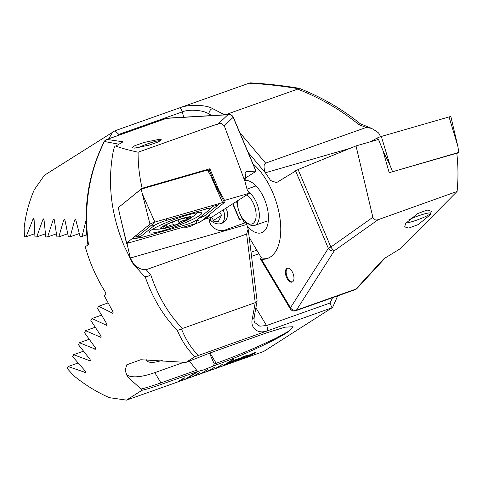 <?xml version="1.0" encoding="UTF-8"?>
<svg xmlns="http://www.w3.org/2000/svg" width="483" height="483" viewBox="0 0 483 483"><rect width="100%" height="100%" fill="white"/><g stroke="black" fill="none" stroke-linecap="round" stroke-linejoin="round"><path stroke-width="0.72" d="M187.893 217.278A15.408 1.938 159.7 0 0 185.448 217.773A15.408 1.938 159.7 0 0 175.257 220.96A15.408 1.938 159.7 0 0 165.361 225.199A15.408 1.938 159.7 0 0 163.049 226.509L165.222 225.935L163.936 227.36L163.52 228.356L163.912 228.302A15.408 1.938 159.7 0 0 176.029 224.806L177.062 224.42A15.408 1.938 159.7 0 0 188.473 219.24L188.95 218.932A15.408 1.938 159.7 0 0 190.338 217.453A15.408 1.938 159.7 0 0 188.285 217.223L184.591 217.978M188.95 218.932L186.052 218.238L188.539 217.229M160.344 140.903L160.157 140.819A13.796 1.733 159.7 0 0 151.547 142.515A13.796 1.733 159.7 0 0 138.621 147.605M152.773 229.135A24.144 3.037 159.7 0 0 153.842 229.28A64.384 64.384 0 0 0 162.584 228.773A16.555 2.083 159.7 0 0 176.567 224.758A16.555 2.083 159.7 0 0 189.885 218.672A16.555 2.083 159.7 0 0 175.208 220.822A16.555 2.083 159.7 0 0 162.584 228.773M166.2 224.77L163.049 226.509A15.408 1.938 159.7 0 0 163.52 228.356L163.224 228.248M186.058 218.238L185.852 217.688M177.062 224.42L179.139 222.971C179.893 221.703 181.964 220.761 185.357 220.145L188.473 219.24M163.912 228.302L166.967 226.944C169.931 225.205 172.117 224.577 173.512 225.048L176.029 224.806M163.049 226.509L163.526 226.219M165.222 225.929L165.023 225.392M189.885 218.672A64.384 64.384 0 0 0 196.847 213.371A24.144 3.037 159.7 0 0 197.456 212.743M187.73 215.02A28.05 3.526 159.7 0 0 161.334 224.764A28.05 3.526 159.7 0 0 149.162 232.528A28.05 3.526 159.7 0 0 163.212 230.578A28.05 3.526 159.7 0 0 189.608 220.834A28.05 3.526 159.7 0 0 201.779 213.063A28.05 3.526 159.7 0 0 187.73 215.02M140.511 236.682A9.195 1.159 159.7 0 0 140.408 237.425A9.195 1.159 159.7 0 0 144.719 236.622L184.488 225.156A9.195 1.159 159.7 0 0 196.732 219.994L210.431 208.91A9.195 1.159 159.7 0 0 210.709 208.65A9.195 1.159 159.7 0 0 206.223 208.976L166.454 220.435A9.195 1.159 159.7 0 0 154.21 225.603L140.511 236.682L137.999 236.102L136.206 236.712M126.667 243.034A3.677 0.465 159.7 0 0 126.558 243.142A3.677 0.465 159.7 0 0 126.504 243.257A3.677 0.465 159.7 0 0 128.351 243.009L196.062 223.49A3.677 0.465 159.7 0 0 200.958 221.425L224.275 202.564A3.677 0.465 159.7 0 0 224.432 202.323A3.677 0.465 159.7 0 0 224.317 202.268A3.677 0.465 159.7 0 0 222.591 202.588L154.88 222.102A3.677 0.465 159.7 0 0 149.984 224.166L126.667 243.034L119.645 214.108L126.504 243.257M222.591 202.588L210.673 175.727L207.503 170.016L141.151 189.143L149.984 224.166M141.151 189.143L118.305 207.63L119.645 214.108M218.829 203.669L217.785 205.197L204.092 216.275L198.863 218.268M196.49 220.182L200.958 221.425M142.932 237.093L140.438 237.811L131.925 238.783M140.408 237.425L134.328 236.833M154.306 222.277L151.692 225.018L154.21 225.603M210.709 208.65L213.033 205.341M391.55 172.026L458.85 152.38L457.745 145.836L449.039 116.934A3.677 0.465 -20.3 0 1 450.88 116.687L457.745 145.836M458.85 152.38L456.815 153.497M370.389 141.779L376.988 138.162A3.677 0.465 -20.3 0 1 381.329 136.454L449.039 116.934M392.498 171.507L390.035 165.349L381.329 136.454M430.311 214.687L418.242 224.571L408.781 228.085L404.688 226.883L405.635 223.436L417.704 213.552L427.165 210.045L431.259 211.24L430.311 214.687M380.634 136.665L378.606 133.006L376.571 131.382L371.518 128.351L366.138 127.494L265.62 163.139C263.615 164.443 263.537 167.649 265.39 172.757L270.643 180.557L276.536 182.634L298.096 169.521L356.025 145.914L378.515 139.436L382.904 150.412L389.171 172.709L456.785 153.226C458.264 166.055 458.361 178.801 457.075 191.449L400.395 248.63L383.882 258.767L400.395 248.63M287.608 268.125A7.36 3.737 -109.5 0 0 287.578 268.15A7.36 3.737 -109.5 0 0 286.914 276.173A7.36 3.737 -109.5 0 0 292.499 281.921M286.836 268.409A7.36 3.737 -109.5 0 0 286.304 276.801A7.36 3.737 -109.5 0 0 292.143 282.09A7.36 3.737 -109.5 0 0 292.529 281.903A7.36 3.737 -109.5 0 0 293.054 273.511A7.36 3.737 -109.5 0 0 287.222 268.222A7.36 3.737 -109.5 0 0 286.836 268.409M244.736 180.37A27.591 14.019 70.5 0 1 252.687 182.985A27.591 14.019 70.5 0 1 267.582 224.987A27.591 14.019 70.5 0 1 263.03 232.039A27.591 14.019 70.5 0 1 247.574 226.406M244.893 222.923A27.591 14.019 70.5 0 1 242.665 219.306M242.309 218.648A27.591 14.019 70.5 0 1 240.558 215.032M237.974 207.744A27.591 14.019 70.5 0 1 236.64 201.357M252.959 163.773A53.806 27.332 -109.5 0 1 279.325 214.289A53.806 27.332 -109.5 0 1 270.19 257.125A53.806 27.332 -109.5 0 1 267.341 258.52A53.806 27.332 -109.5 0 1 261.466 259.305L260.397 258.912L261.357 257.771L249.198 237.467M268.802 257.904A53.806 27.332 70.5 0 1 261.357 257.771M261.466 259.305L290.464 307.737A4.601 1.461 149.1 0 0 290.253 308.776A4.601 4.601 0 0 0 295.735 310.75L355.204 289.661A4.601 4.601 0 0 0 356.985 288.508A4.601 2.844 -136.2 0 1 355.911 289.069L383.882 258.767M250.013 83.203C250.701 82.756 250.375 82.762 249.023 83.233L115.002 130.76L44.382 175.281L34.353 189.656A147.158 125.906 57.6 0 0 24.15 227.94L24.422 236.706L26.148 236.742L32.88 219.457L33.617 218.461L34.094 219.517L34.945 236.881L36.726 236.905L42.764 219.862L43.47 218.877L44.031 219.904L45.788 236.948L47.624 236.948L53.021 220.133L53.704 219.161L54.337 220.163L56.934 236.905L58.817 236.893L63.623 220.29L64.275 219.318L64.976 220.296L68.363 236.767L70.289 236.73L74.539 220.326L75.167 219.373L75.928 220.326L80.063 236.525L82.038 236.477L86.083 220.145M360.227 123.726L358.694 124.499C340.527 109.707 320.193 97.91 297.685 89.114L298.409 88.715C281.619 85.883 265.155 84.054 249.023 83.233M225.35 114.761L297.685 89.114M356.025 145.914L372.876 217.284C373.667 219.662 375.43 220.465 378.165 219.693L457.075 191.449M378.165 219.693L334.302 250.749A4.601 1.026 -125.3 0 1 330.843 247.042L372.876 217.284M180.117 107.667C188.805 104.237 206.326 104.708 212.448 108.536A4.601 3.484 117.2 0 0 209.018 114.048C203.85 110.124 189.155 108.941 182.29 111.893L118.836 134.401L118.19 135.421M239.671 219.584L232.957 203.693M108.717 138.784L112.829 131.853M360.227 123.72C342.489 109.255 322.167 97.457 299.273 88.341L298.409 88.715M115.002 130.76L118.836 134.401M356.985 288.508L384.528 258.659M79.158 233.591L70.289 236.73M67.584 233.778L58.817 236.893M56.294 233.875L47.624 236.948M86.765 234.798L82.038 236.477M45.293 233.863L36.726 236.905M34.601 233.748L26.148 236.742M408.866 219.777A13.796 1.733 -20.3 0 1 413.013 217.905A13.796 1.733 -20.3 0 1 430.486 213.438A13.796 1.733 -20.3 0 1 422.13 218.05A13.796 1.733 -20.3 0 1 405.925 223.019M248.624 192.077A18.396 9.346 70.5 0 1 258.858 210.304A18.396 9.346 70.5 0 1 254.758 225.41A18.396 9.346 70.5 0 1 251.021 225.32A18.396 9.346 70.5 0 1 248.383 223.913L246.541 222.597A16.096 8.175 70.5 0 1 237.394 200.88M246.91 194.842A16.096 8.175 70.5 0 1 256.093 213.679A16.096 8.175 70.5 0 1 248.854 223.828A16.096 8.175 70.5 0 1 246.541 222.597M209.942 219.566A11.495 9.835 57.6 0 0 223.351 222.566A11.495 9.835 57.6 0 0 226.527 209.55A11.495 9.835 57.6 0 0 225.863 208.197M220.912 123.256L213.371 125.429L220.912 123.256L224.269 125.731L244.953 181.427L247.103 189.487L249.397 193.266L211.669 217.205C204.635 221.25 216.372 234.605 226.286 229.534L246.131 222.482L248.147 229.069L246.644 234.056L146.132 269.701C142.407 269.882 138.929 268.584 135.699 265.813L133.121 263.754L132.149 262.341L124.022 245.581C110.728 213.498 107.244 181.566 113.559 149.79C114.405 146.892 115.141 145.661 115.781 146.077C121.97 148.299 129.414 150.346 138.114 152.217C137.999 164.16 139.339 176.174 142.147 188.249L118.631 207.37M189.3 361L197.686 371.475L203.53 369.93L216.245 364.888C243.492 355.313 280.701 337.889 289.782 330.62L293.072 326.731L284.97 327.178L266.839 332.787L211.584 352.385L185.973 362.389L194.933 356.708L332.25 307.689L263.67 351.491L223.822 365.619L233.875 359.243L232.383 359.775L222.331 366.15L223.822 365.619L233.494 359.376M134.322 148.148L131.95 147.756L134.835 145.685L144.369 142.364L158.998 139.394L161.364 139.786L158.478 141.857L148.951 145.178L134.322 148.148M203.476 219.391A15.178 1.908 159.7 0 0 207.708 217.157A15.178 1.908 159.7 0 0 209.332 215.527A15.178 1.908 159.7 0 0 208.614 215.237M183.353 227.155L187.229 227.221L191.135 226.098L196.044 223.496M118.613 144.157L104.431 141.495C88.757 173.083 83.438 207.479 88.486 244.688L85.28 246.722A147.158 125.906 57.6 0 0 92.476 267.437A147.158 125.906 57.6 0 0 106.019 293.139L104.4 295.976L112.95 311.746L112.986 313.395L98.635 306.264L97.506 308.311L106.773 323.827L106.864 325.451L91.963 318.52L90.876 320.549L100.887 335.8L101.044 337.406L85.557 330.68L84.513 332.696L95.314 347.663L95.543 349.245L79.429 342.737L78.439 344.735L90.086 359.406L90.381 360.964L73.603 354.691L72.667 356.671L85.219 371.022L85.594 372.55L68.097 366.537L77.86 363.071M244.283 223.14L242.381 218.624L239.393 219.687L232.703 203.856M115.781 146.077L123.044 141.809L115.781 146.077M246.873 224.438L130.313 258.031L133.664 264.189M130.313 258.031L127.095 243.837M244.953 181.427L246.016 171.694L255.893 171.085L233.18 117.309L224.269 125.731M218.28 123.853L227.916 114.749A4.601 4.444 46.6 0 1 233.18 117.309A4.601 0.459 -22.9 0 1 233.355 117.357L256.068 171.133A4.601 0.459 157.1 0 1 255.561 171.598L244.47 178.638M267.141 330.777C257.952 334.52 249.928 328.029 252.325 318.792A4.601 2.958 10.2 0 0 254.239 316.89C253.78 321.968 254.275 320.923 254.782 322.547L259.8 326.17L266.538 325.554L329.992 303.052L332.576 297.685M68.097 366.537L67.215 368.493L73.664 375.635A147.158 125.906 57.6 0 0 109.333 397.654L126.486 400.135L141.99 390.3L141.078 389.026C145.963 387.879 152.574 385.82 160.917 382.862L196.418 370.274M141.99 390.3C146.699 389.238 153.039 387.3 160.99 384.486L197.686 371.475M126.111 374.24A55.183 17.515 149.1 0 0 154.789 372.628L184.156 362.214M73.603 354.691L83.263 351.268M126.486 400.135L179.024 381.504L185.055 377.682L183.564 378.207L177.533 382.035M177.877 381.818L186.492 378.859L196.545 372.484L195.047 373.009L185.001 379.39M185.345 379.167L193.961 376.209L199.986 372.387L192.463 376.74M192.814 376.523L201.423 373.564L207.455 369.736L199.932 374.096M200.276 373.872L208.891 370.914L214.923 367.092L207.4 371.445M207.744 371.228L216.36 368.269L222.385 364.442L214.863 368.795M215.213 368.577L222.331 366.15M329.992 303.052L332.117 308.063M238.33 359.594L243.239 357.764C243.933 357.293 243.547 357.317 242.068 357.837L238.222 359.34L242.164 357.088L247.906 355.053L242.502 357.16L240.516 358.301L242.973 357.317C245.177 356.551 245.762 356.52 244.736 357.215L238.916 359.841C236.887 360.553 236.211 360.644 236.893 360.101L238.216 359.696M236.579 360.421L236.893 360.101M243.239 357.764L243.547 357.42M245.273 356.75L238.916 359.841M227.873 363.451L234.871 359.998L238.68 358.706L230.24 362.914L226.587 364.224L227.867 363.5M254.293 353.568L247.616 356.756L245.563 357.239L246.825 356.212L253.49 353.025L255.555 352.536L254.293 353.568L247.616 356.756M133.115 263.754L134.395 265.221A4.601 2.572 -39.7 0 0 135.699 265.813M194.933 356.708C187.827 349.964 181.964 341.215 177.333 330.457C163.399 316.124 152.664 298.186 145.135 276.65C146.947 276.844 148.794 276.143 150.684 274.531C157.947 296.242 168.525 314.228 182.423 328.488L181.499 329.008C185.816 339.76 191.389 348.497 198.229 355.216M252.325 318.792L255.235 302.666L182.423 328.488M213.371 125.429L138.114 152.217M233.355 117.357A4.601 4.601 0 0 0 228.845 114.556A4.601 3.918 -93.4 0 0 227.916 114.749L166.484 118.353L107.009 139.442A4.601 2.337 -109.5 0 0 106.677 139.509A4.601 4.601 0 0 0 104.117 141.742A4.601 1.371 -152.9 0 1 104.431 141.495A4.601 4.425 -78.4 0 1 107.009 139.442L123.044 141.809M249.397 193.266L249.216 192.91M145.135 276.65L143.741 275.69L134.395 265.221M246.644 234.056L255.235 302.666L257.107 301.024L248.147 229.069M141.078 389.026L127.343 376.655L125.121 370.238L126.8 364.786L140.788 359.732L185.973 362.389M213.154 365.987L214.271 363.94L216.173 363.27C229.002 358.718 242.943 353.145 258 346.534L276.034 338.154L289.782 330.62M251.565 256.352L258.942 253.738M146.174 359.509A30.351 9.636 149.1 0 0 146.518 360.342A30.351 9.636 149.1 0 0 162.427 360.209M214.271 363.94L209.489 353.23L210.045 353.037A55.183 17.515 149.1 0 0 214.567 351.322M177.333 330.457L181.499 329.008M254.239 316.89L257.107 301.024M91.963 318.52L101.333 315.194M85.557 330.68L95.018 327.323M79.429 342.737L88.987 339.35M98.635 306.264L107.92 302.974M251.045 252.217L256.805 250.176M249.349 193.26L224.577 200.397L223.774 201.049M142.533 188.744L142.147 188.249M142.171 188.267L209.87 168.754L218.902 190.187L224.577 200.397L223.194 199.938M207.98 170.873L209.151 169.925L207.69 170.348M215.913 185.858L209.151 169.925M237.177 359.298L236.404 360.095M236.368 360.01L230.24 362.914M230.204 362.836L228.079 363.542M235.776 360.04L229.365 362.944L235.07 360.578L235.644 359.913L234.164 360.324L229.298 362.89L235.68 359.998L229.298 362.89M238.88 359.757C236.851 360.469 236.175 360.56 236.863 360.016M243.203 357.68C243.897 357.209 243.51 357.233 242.031 357.752L242.068 357.837M242.031 357.752L239.49 358.893M239.459 358.809L238.668 359.086M247.525 355.186L247.211 355.494M247.175 355.41L242.502 357.16M242.466 357.076L240.516 358.301M245.231 356.714L244.7 357.13M247.58 356.671L245.563 357.191M255.513 352.505L254.257 353.484M252.772 353.381L254.016 353.176L248.226 355.621C246.741 356.478 246.765 356.677 248.286 356.225M248.322 356.309L252.857 354.075C254.348 353.218 254.33 353.013 252.808 353.465L248.262 355.705C246.777 356.563 246.801 356.762 248.322 356.309L247.127 356.539M222.675 365.927L223.792 365.534M186.456 378.775L196.158 372.616M178.988 381.419L184.675 377.815M208.855 370.829L214.543 367.225M216.324 368.185L222.005 364.574M201.387 373.48L207.074 369.875M193.924 376.124L199.606 372.52M218.322 190.507L218.902 190.187M209.145 169.793L209.87 168.754M221.854 223.315A11.495 9.835 57.6 0 0 223.049 209.984M211.246 220.912L218.274 221.588L221.534 215.327L219.723 212.097M210.105 219.101L210.993 220.683M213.148 221.093L213.492 220.429L211.681 217.199L203.138 219.662M213.492 220.429L221.534 215.327M184.56 217.99L185.357 220.145M178.028 219.97L179.139 222.971M172.407 222.053L173.512 225.048M166.17 224.794L166.967 226.944M142.962 195.247L154.88 222.102M223.442 202.365L224.275 202.564M128.864 241.259L128.351 243.009M196.937 220.496L196.062 223.49M148.939 225.018L151.692 225.018L137.999 236.102A6.436 5.989 -129 0 0 135.24 236.096M166.985 218.612L166.454 220.435M206.76 207.153L206.223 208.976M140.565 237.437A6.436 3.23 -106.1 0 0 140.438 237.811M201.333 216.275A6.436 5.989 -129 0 1 204.092 216.275M212.774 206.295L217.785 205.197M390.035 165.349L382.959 150.611M377.712 139.665L376.988 138.162M355.204 289.661A4.601 2.337 70.5 0 0 355.911 289.069L296.441 310.158A4.601 3.683 -147.5 0 1 290.464 307.737L328.331 248.334A4.601 3.683 -147.5 0 0 334.302 250.749L296.441 310.158A4.601 2.337 70.5 0 1 295.976 310.629A4.601 2.337 70.5 0 1 295.735 310.75M265.39 172.757L350.012 148.372M265.451 172.896L248.184 152.471M211.934 115.552L209.018 114.048L209.465 115.697M298.096 169.521L330.843 247.042A4.601 0.459 157.1 0 0 328.331 248.334L295.554 170.747M366.138 127.494L358.694 124.499M239.779 132.565L265.62 163.139M183.739 117.206L182.29 111.893A4.601 2.337 70.5 0 0 179.591 107.854M212.448 108.536L224.619 114.803M75.801 219.88L74.539 220.326M64.873 219.843L63.623 220.29M54.259 219.699L53.021 220.133M43.977 219.433L42.764 219.862M34.076 219.034L32.88 219.457M255.887 307.768L266.538 325.554A4.601 2.337 -109.5 0 1 267.667 330.589M160.99 384.486L160.917 382.862L154.789 372.628M84.634 372.471L85.865 372.031M146.132 269.701L150.684 274.531M216.245 364.888L216.173 363.27L210.045 353.037M167.414 118.16A4.601 4.601 0 0 0 166.146 118.42A4.601 2.337 -109.5 0 1 166.484 118.353A4.601 3.918 -93.4 0 1 167.414 118.16L228.845 114.556M106.019 325.331L107.19 324.92M100.168 337.297L101.358 336.874M94.644 349.143L95.839 348.72M112.159 313.268L113.318 312.857M89.452 360.873L90.665 360.445M245.086 172.709L247.266 171.326M210.673 175.727L224.432 202.323M212.429 206.639L212.78 206.295M371.518 128.351L360.143 123.672M260.397 258.912L290.253 308.776M250.327 82.865C267.407 83.837 283.69 85.654 299.188 88.317M430.486 213.438L431.349 211.59M246.94 189.149L256.044 185.919M254.758 225.41L266.882 221.111M332.437 307.798L337.72 295.862M166.146 118.42L106.677 139.509M87.96 245.153C82.865 208.239 88.25 173.765 104.117 141.742"/></g></svg>
